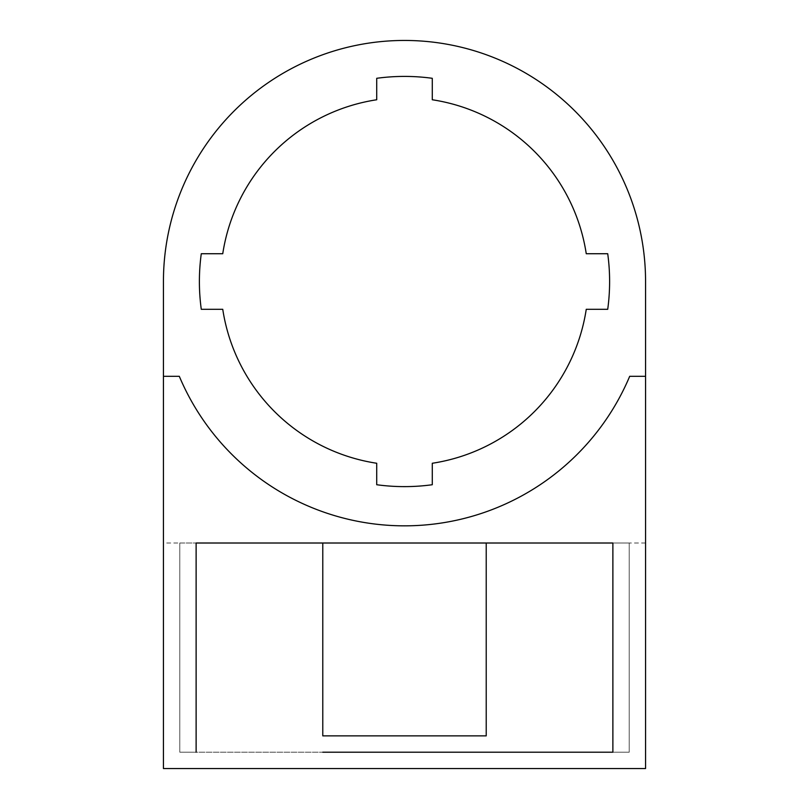 <?xml version="1.0" encoding="UTF-8"?>
<svg xmlns="http://www.w3.org/2000/svg" width="809" height="809" viewBox="0 0 809 809"><rect width="100%" height="100%" fill="white"/><g stroke="black" fill="none" stroke-linecap="round" stroke-linejoin="round"><path stroke-width="0.61" stroke-dasharray="4.04 3.03" d="M322.781 735.866L486.219 735.866L486.219 543.011L322.781 543.011L322.781 735.866M486.219 752.208L179.78 752.208L196.122 752.208L179.78 752.208L179.78 543.011L179.78 752.208L629.22 752.208L612.878 752.208L612.878 543.011L629.22 543.011L629.22 752.208L322.781 752.208M179.78 543.011L179.78 752.208L179.78 543.011L196.122 543.011L163.438 543.011L163.438 768.55L645.562 768.55L645.562 281.512A241.062 241.062 0 0 0 404.5 40.45A241.062 241.062 0 0 0 163.438 281.512L163.438 543.011M645.562 543.011L612.878 543.011M629.22 543.011L629.22 752.208L629.22 543.011L629.22 752.208L612.878 752.208M196.122 543.011L196.122 752.208M645.562 376.306L629.695 376.306A244.338 244.338 0 0 1 179.305 376.306L163.438 376.306M201.279 253.733L222.748 253.733A183.865 183.865 0 0 1 376.721 99.76L376.721 78.301A205.112 205.112 0 0 1 432.279 78.301L432.279 99.76A183.865 183.865 0 0 1 586.252 253.733L607.721 253.733A205.112 205.112 0 0 1 607.721 309.301L586.252 309.301A183.865 183.865 0 0 1 432.279 463.264L432.279 484.733A205.112 205.112 0 0 1 376.721 484.733L376.721 463.264A183.865 183.865 0 0 1 222.748 309.301L201.279 309.301A205.112 205.112 0 0 1 201.279 253.733"/><path stroke-width="1.21" d="M612.878 543.011L486.219 543.011L486.219 735.866L322.781 735.866L322.781 543.011L196.122 543.011L612.878 543.011L612.878 752.208L486.219 752.208M322.781 752.208L612.878 752.208M196.122 543.011L196.122 752.208M163.438 376.306L163.438 768.55L645.562 768.55L645.562 376.306L629.695 376.306A244.338 244.338 0 0 1 179.305 376.306L163.438 376.306L163.438 281.512A241.062 241.062 0 0 1 404.5 40.45A241.062 241.062 0 0 1 645.562 281.512L645.562 376.306M222.748 253.733L201.279 253.733A205.112 205.112 0 0 0 201.279 309.301L222.748 309.301A183.865 183.865 0 0 0 376.721 463.264L376.721 484.733A205.112 205.112 0 0 0 432.279 484.733L432.279 463.264A183.865 183.865 0 0 0 586.252 309.301L607.721 309.301A205.112 205.112 0 0 0 607.721 253.733L586.252 253.733A183.865 183.865 0 0 0 432.279 99.76L432.279 78.301A205.112 205.112 0 0 0 376.721 78.301L376.721 99.76A183.865 183.865 0 0 0 222.748 253.733"/></g></svg>
